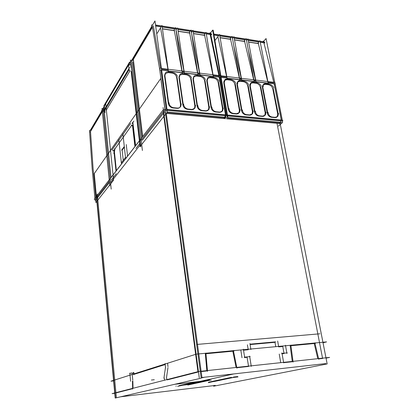 <?xml version="1.0" encoding="UTF-8"?>
<svg xmlns="http://www.w3.org/2000/svg" width="419" height="419" viewBox="0 0 419 419"><rect width="100%" height="100%" fill="white"/><g stroke="black" fill="none" stroke-linecap="round" stroke-linejoin="round"><path stroke-width="0.63" d="M179.018 385.642L196.019 381.856L179.018 385.642M203.906 380.531L209.6 379.876L203.906 380.531M188.173 384.574L205.609 380.751L188.173 384.574L182.789 385.202L188.173 384.574M115.937 392.938L132.634 388.691L115.937 392.938M212.752 381.704L214.586 381.421L212.752 381.704M208.646 382.18L231.471 377.336L208.646 382.18M237.673 376.555L233.524 377.032L237.673 376.555M233.488 377.435L214.706 381.395L233.488 377.435M123.238 160.341L122.123 150.138L124.359 147.106L122.123 150.138L123.238 160.341M126.26 144.529L127.559 156.119L126.26 144.529M114.926 148.892L131.692 125.307L114.926 148.892L114.424 151.908L116.388 170.601L114.424 151.908L114.926 148.892M132.509 125.6L131.875 125.04L132.509 125.6L134.934 146.561M135.306 146.079L133.027 126.486L135.306 146.079M133.022 388.272L132.86 381.049L133.022 388.272M132.802 380.185L132.095 373.282L133.478 372.837L132.095 373.282L132.802 380.185M133.871 372.711L133.991 373.884L133.871 372.711M165.165 364.551L134.043 374.35L165.165 364.551M167.993 366.662L167.647 363.771L167.993 366.662M166.579 377.116L167.972 367.594L166.579 377.116M166.526 377.488L166.877 379.614L166.526 377.488M167.286 379.876L197.998 372.067L167.286 379.876M201.167 371.574L206.86 370.962L201.167 371.574M236.835 367.725L248.551 366.463L236.835 367.725M283.647 362.676L292.31 361.738L283.647 362.676M318.655 358.9L322.588 358.475L318.655 358.9M280.73 362.665L279.237 354.092L280.73 362.665M278.677 346.88L282.773 346.492L283.951 353.207L282.773 346.492L278.677 346.88M243.523 350.2L248.21 349.755L243.523 350.2M248.137 349.273L247.425 344.811L248.137 349.273M275.76 346.675L275.005 342.318L250.106 344.565L275.005 342.318L275.76 346.675M205.341 353.804L206.834 370.621L205.341 353.804M232.833 351.206L205.949 353.746L232.833 351.206L236.096 367.468L232.833 351.206M248.504 366.138L247.105 357.318L244.675 357.559L247.105 357.318L248.504 366.138M242.014 357.753L240.878 350.446L242.014 357.753M284.024 353.61L282.092 353.804L284.024 353.61M290.189 345.795L292.268 361.424L290.189 345.795M314.208 343.528L290.922 345.722L314.208 343.528L317.806 358.68L314.208 343.528M111.307 180.055L116.283 173.676L111.307 180.055M114.099 151.411L113.963 150.138L114.099 151.411M135.594 145.707L132.912 122.72L135.594 145.707M135.918 148.494L140.318 142.858L135.918 148.494M141.983 137.427L132.875 61.865L141.983 137.427M130.828 65.291L131.116 67.71L130.828 65.291M106.08 110.438L129.942 70.879L106.08 110.438M111.045 177.515L104.362 111.91L111.045 177.515M132.341 123.526L132.729 122.987L132.341 123.526M96.909 198.512L109.474 182.401L96.909 198.512M90.52 131.576L93.091 168.454L95.778 197.307L93.091 168.454L90.52 131.576M96.574 200.114L96.904 199.695L96.574 200.114M263.949 42.989L273.769 82.292L263.949 42.989M274.115 83.847L281.228 120.017L274.115 83.847M280.966 120.913L280.374 122.353L280.966 120.913M280.159 122.599L279.29 123.348L226.742 118.608L279.29 123.348L280.159 122.599M227.679 117.655L280.332 122.448L227.679 117.655M227.47 115.194L281.259 120.19L227.47 115.194M268.045 83.271L255.993 81.799L268.045 83.271M254.003 80.568L255.658 80.773L254.003 80.568M254.04 81.564L241.7 80.055L254.04 81.564M239.673 78.809L241.37 79.018L239.673 78.809M239.71 79.809L227.072 78.264L239.71 79.809M220.965 76.509L226.752 77.222L220.965 76.509M268.008 82.292L273.953 83.025L268.008 82.292M252.448 111.684L252.002 114.151L249.651 115.215C251.73 115.099 252.662 113.926 252.448 111.684M249.483 115.204L245.911 114.869L249.483 115.204M245.754 114.848C243.758 114.424 242.386 113.177 241.632 111.119C242.386 113.177 243.758 114.424 245.754 114.848M241.517 110.621L236.939 84.633L241.517 110.621M237.641 81.967L239.935 81.27C237.987 81.192 236.971 82.129 236.882 84.088L237.62 81.988M243.292 81.679L240.097 81.291L243.292 81.679M243.455 81.7C245.691 82.192 247.126 83.596 247.76 85.911C247.126 83.596 245.691 82.192 243.455 81.7M252.416 111.512L247.786 86.073L252.416 111.512M265.217 112.936L264.761 115.435L262.514 116.435C264.546 116.32 265.447 115.152 265.217 112.936M262.346 116.424L258.853 116.089L262.346 116.424M258.696 116.073C256.742 115.654 255.391 114.424 254.632 112.386C255.391 114.424 256.742 115.654 258.696 116.073M254.511 111.889L249.803 86.152L254.511 111.889M249.74 85.612L250.504 83.47L252.704 82.815C250.798 82.742 249.808 83.669 249.74 85.612M255.993 83.219L252.867 82.836L255.993 83.219M256.15 83.234C258.345 83.721 259.764 85.109 260.403 87.403C259.764 85.109 258.345 83.721 256.15 83.234M265.185 112.763L260.435 87.566L265.185 112.763M277.729 114.157L277.258 116.692L275.115 117.624C277.1 117.509 277.975 116.351 277.729 114.157M274.948 117.613L271.528 117.289L274.948 117.613M271.376 117.273C269.459 116.859 268.123 115.644 267.364 113.628C268.123 115.644 269.459 116.859 271.376 117.273M267.243 113.13L262.404 87.639L267.243 113.13M262.341 87.105L263.122 84.931L265.211 84.334C263.347 84.256 262.388 85.183 262.341 87.105M268.438 84.722L265.374 84.35L268.438 84.722M268.589 84.743C270.742 85.219 272.146 86.592 272.79 88.865C272.146 86.592 270.742 85.219 268.589 84.743M277.697 113.984L272.821 89.027L277.697 113.984M239.406 110.412L238.971 112.831L236.515 113.973C238.641 113.863 239.605 112.674 239.406 110.412M236.342 113.963L232.697 113.617L236.342 113.963M232.535 113.596C230.502 113.167 229.109 111.91 228.36 109.83C229.109 111.91 230.502 113.167 232.535 113.596M228.24 109.322L223.809 83.082L228.24 109.322M224.495 80.448L226.899 79.694C224.909 79.61 223.861 80.553 223.751 82.527L224.464 80.474M230.33 80.113L227.067 79.715L230.33 80.113M230.492 80.129C232.775 80.631 234.226 82.051 234.855 84.387C234.226 82.051 232.775 80.631 230.492 80.129M239.375 110.239L234.881 84.554L239.375 110.239M267.673 81.537L258.35 43.607L248.582 42.11L258.35 43.607L267.673 81.537M264.908 42.948L260.262 42.23L263.912 42.853L264.572 42.12M226.59 76.462L218.074 37.432L226.59 76.462M230.581 39.349L220.132 37.747L230.581 39.349L239.354 78.039L230.581 39.349M241.203 78.269L233.771 45.681L241.203 78.269M244.623 41.502L234.52 39.952L244.623 41.502L253.678 79.809L244.623 41.502M255.48 80.029L248.247 49.599L255.48 80.029M142.324 140.281L163.588 113.02L142.324 140.281M153.338 25.748L160.713 68.323L153.338 25.748M160.975 70.01L166.301 109.322L160.975 70.01M166.102 110.307L165.646 111.904L166.102 110.307M165.484 112.182L164.824 113.02L165.484 112.182M210.799 34.767L219.504 75.588L210.799 34.767M219.807 77.206L226.113 114.89L219.807 77.206M225.883 115.822L225.354 117.346L225.883 115.822M225.16 117.603L224.385 118.394L166.395 113.161L224.385 118.394L225.16 117.603M167.197 112.151L225.317 117.44L167.197 112.151M167.019 109.574L226.145 115.068L167.019 109.574M213.177 76.567L199.978 74.959L213.177 76.567M197.841 73.665L199.685 73.891L197.841 73.665M197.878 74.702L184.35 73.047L197.878 74.702M182.171 71.738L184.067 71.968L182.171 71.738M182.202 72.786L168.338 71.094L182.202 72.786M161.53 69.198L168.066 70.004L161.53 69.198M213.145 75.546L219.666 76.347L213.145 75.546M194.856 106.065L194.489 108.296L191.635 109.731C193.924 109.621 194.997 108.395 194.856 106.065M191.446 109.715L187.539 109.349L191.446 109.715M187.361 109.328C185.182 108.867 183.726 107.563 182.988 105.41C183.726 107.563 185.182 108.867 187.361 109.328M182.878 104.891L178.955 77.787L182.878 104.891M178.913 77.206L179.521 75.357L178.913 77.206M179.573 75.294L182.385 74.31L179.573 75.294M186.062 74.755L182.569 74.331L186.062 74.755M186.24 74.776C188.676 75.305 190.195 76.771 190.792 79.186C190.195 76.771 188.676 75.305 186.24 74.776M194.83 105.881L190.818 79.353L194.83 105.881M208.84 107.426L208.447 109.726L205.719 111.061C207.96 110.951 208.997 109.741 208.84 107.426M205.54 111.051L201.712 110.689L205.54 111.051M201.539 110.668C199.413 110.218 197.972 108.93 197.229 106.798C197.972 108.93 199.413 110.218 201.539 110.668M197.119 106.285L193.028 79.448L197.119 106.285M192.986 78.877L193.625 76.96L192.986 78.877M193.667 76.907L196.354 76.001L193.667 76.907M199.952 76.436L196.532 76.022L199.952 76.436M200.12 76.457C202.513 76.976 204.011 78.426 204.613 80.815C204.011 78.426 202.513 76.976 200.12 76.457M208.809 107.248L204.645 80.987L208.809 107.248M222.52 108.762L222.112 111.119L219.509 112.365C221.693 112.255 222.699 111.051 222.52 108.762M219.326 112.355L215.586 111.999L219.326 112.355M215.418 111.978C213.329 111.538 211.914 110.26 211.166 108.154C211.914 110.26 213.329 111.538 215.418 111.978M211.05 107.646L206.808 81.077L211.05 107.646M206.756 80.511L207.431 78.531L206.756 80.511M207.468 78.489L210.024 77.651L207.468 78.489M213.543 78.081L210.197 77.672L213.543 78.081M213.711 78.102C216.052 78.61 217.534 80.05 218.147 82.412C217.534 80.05 216.052 78.61 213.711 78.102M222.489 108.584L218.173 82.58L222.489 108.584M180.568 104.666L180.222 106.829C179.599 107.882 178.604 108.395 177.232 108.369C179.578 108.259 180.689 107.028 180.568 104.666M177.043 108.353L173.047 107.976L177.043 108.353M172.864 107.955C170.643 107.489 169.161 106.169 168.428 103.991C169.161 106.169 170.643 107.489 172.864 107.955M168.323 103.472L164.573 76.09L168.323 103.472M164.536 75.499L165.102 73.734L164.536 75.499M165.165 73.65L168.119 72.581L165.165 73.65M171.874 73.037L168.302 72.602L171.874 73.037M172.052 73.058C174.54 73.592 176.08 75.08 176.666 77.52C176.08 75.08 174.54 73.592 172.052 73.058M180.542 104.483L176.692 77.688L180.542 104.483M212.847 74.765L204.624 35.369L193.51 33.661L204.624 35.369L212.847 74.765M211.852 34.74L206.316 33.881L210.767 34.63L211.354 33.85M167.925 69.214L160.697 28.628L167.925 69.214M174.351 30.723L162.452 28.901L174.351 30.723L181.898 70.942L174.351 30.723M183.92 71.188L176.326 31.027L183.92 71.188M189.66 33.075L178.164 31.31L189.66 33.075L197.559 72.875L189.66 33.075M199.528 73.121L191.588 33.368L199.528 73.121M326.034 358.161L329.638 357.402L198.564 371.512L112.103 393.624L198.564 371.512L329.638 357.402L198.564 371.512L112.103 393.624L198.564 371.512L329.638 357.402L198.564 371.512L112.103 393.624L198.564 371.512L329.638 357.402L326.034 358.161M114.764 393.31L112.103 393.624L114.764 393.31M281.929 352.882L283.684 362.88L281.929 352.882M233.797 373.921L177.588 386.355L233.797 373.921M214.774 385.501L120.646 396.793M115.403 397.422L96.449 194.563M282.338 121.143L282.914 120.651L282.364 120.599L282.914 120.651L282.338 121.143M94.212 199.334L163.473 109.579L164.981 109.72L163.473 109.579L94.212 199.334M118.844 139.689L121.39 163.274L118.844 139.689M125.548 157.863L122.903 133.907L125.548 157.863M111.941 150.018L130.665 123.396L111.941 150.018M133.158 126.606L131.351 125.003M165.337 112.166L201.188 378.174L115.204 398.05L96.695 199.69M96.511 197.747L94.259 173.602L160.791 78.447L164.997 109.658M121.217 162.975L125.632 157.23L121.217 162.975M213.606 386.203L327.166 363.938L279.992 122.741M124.296 146.509L121.651 150.102M319.912 333.791L197.244 344.408M215.272 385.375L212.7 385.747M238.029 376.917L231.482 377.671M233.577 377.304L208.269 382.652M323.028 342.779L326.579 341.899L196.239 354.149L110.956 381.185L113.607 380.897M250.902 349.551L249.934 343.512L250.902 349.551M278.682 346.927L277.661 341.029L278.682 346.927M275.676 341.852L250.038 344.161M199.276 377.802L163.834 113.114M163.604 111.396L163.091 107.552M202.429 377.451L325.82 363.561M323.19 363.86L323.714 363.797M318.754 359.319L314.837 342.847M205.891 353.07L207.52 371.365M234.027 350.965L205.389 353.667M236.924 368.181L233.367 350.494M290.844 345.099L293.106 362.1M315.444 343.287L290.435 345.649M287.256 352.877L281.594 353.442L287.256 352.877M285.47 345.24L286.921 353.437L285.47 345.24M174.519 384.338L211.197 380.106L174.519 384.338M210.097 380.185L187.806 385.045M204.572 377.21L201.167 377.996L204.572 377.21M251.274 366.384L249.635 356.103L251.274 366.384M250.174 356.59L244.151 357.192L250.174 356.59M244.696 357.679L243.36 349.184L244.696 357.679M164.913 380.033L164.531 380.117L164.075 377.388L164.531 380.117L164.913 380.033M163.923 378.195L165.557 366.913L163.923 378.195M165.552 367.84L165.044 363.524L165.552 367.84M131.734 372.9L129.696 373.559L131.734 372.9M129.79 373.083L130.623 381.295L129.79 373.083M133.425 372.318L133.687 374.827M132.64 389.068L132.456 381.091M116.126 170.936L114.078 151.406M114.659 148.551L113.821 153.532M176.221 386.124L175.901 386.198M108.694 180.668L140.7 139.202L108.694 180.668M113.811 150.128L116.011 171.088M110.915 182.197L140.512 144.482M142.696 136.505L133.347 59.257M112.758 150.887L113.313 150.096M132.137 123.511L133.855 121.086M132.64 122.233L135.4 145.953M140.789 146.812L130.429 59.985M101.66 110.642L131.273 60.477L101.66 110.642M129.209 70.261L128.57 64.83M109.83 185.916L102.011 108.369M104.221 111.899L103.718 106.955M103.613 111.004L129.56 67.522L103.613 111.004M104.347 110.967L129.131 69.585M105.028 112.585L104.352 104.97M104.347 105.907L103.828 105.86L129.576 62.106M129.99 71.251L129.88 70.345M129.235 64.914L129 62.887M95.673 198.831L109.354 181.202M111.197 189.142L103.016 108.401M105.756 104.2L113.58 180.133L95.914 202.534L95.705 200.308M90.331 142.392L89.582 131.561M90.357 130.251L101.932 110.668M96.051 199.674L95.925 198.344M95.563 200.146L96.077 199.481M94.987 199.627L95.647 200.12M92.08 167.794L94.914 198.423M95.003 199.35L95.087 200.298M89.519 130.649L92.19 169.161M102.231 110.695L90.64 130.272L102.231 110.695M103.121 109.967L103.891 108.668M89.771 130.209L89.582 131.508M227.852 117.482L213.182 30.173L212.789 30.702M278.331 126.124L282.6 122.474L266.07 38.558L263.766 41.151M226.59 118.766L280.363 123.605M227.768 117.566L281.479 122.458M224.526 117.545L223.667 118.43M226.925 114.963L282.369 120.127L282.453 121.049L227.088 115.937M225.249 115.764L224.626 117.556M227.522 117.818L281.311 122.704M220.336 75.687L274.843 82.423L275.194 83.978L220.609 77.3M219.184 77.127L225.647 115.801M275.147 83.973L282.27 120.117M239.809 109.961L235.253 83.952M230.701 79.495C233.158 79.929 234.813 81.186 235.677 83.271M227.438 79.097C225.872 78.908 224.893 79.348 224.5 80.417L224.615 81.956M228.732 109.438L224.107 82.124M233.304 113.35C230.827 112.926 229.403 111.344 229.036 108.605M236.945 113.706L232.959 113.329M236.615 113.664L239.553 112.465L240.213 109.705M231.021 79.547L227.093 79.071M252.861 111.239L248.168 85.481M243.675 81.071C246.084 81.501 247.729 82.747 248.603 84.811M249.766 114.911L252.589 113.795L253.275 110.988M250.091 114.953L246.189 114.581M246.529 114.602C244.099 114.188 242.701 112.622 242.334 109.909M242.02 110.736L237.254 83.685M240.48 80.684C238.982 80.5 238.039 80.914 237.652 81.941L237.772 83.522M243.994 81.124L240.145 80.652M265.646 112.491L260.822 86.984M256.386 82.616C258.748 83.035 260.377 84.271 261.273 86.319M262.65 116.131L265.353 115.089L266.07 112.245M262.964 116.173L259.146 115.812M259.476 115.833C257.098 115.424 255.726 113.874 255.349 111.192M255.035 112.004L250.122 85.214M253.254 82.239C251.819 82.056 250.908 82.454 250.525 83.433L250.662 85.057M256.695 82.669L252.924 82.208M278.164 113.722L273.225 88.451M268.841 84.13C271.161 84.544 272.774 85.764 273.68 87.796M275.267 117.33L277.865 116.356L278.598 113.476M275.576 117.367L271.831 117.016M272.161 117.037C269.831 116.634 268.474 115.099 268.102 112.444M267.778 113.25L262.734 86.712M265.772 83.758C264.394 83.58 263.514 83.962 263.142 84.9L263.284 86.56M269.145 84.177L265.452 83.732M268.338 83.999L259.979 40.769L257.675 43.387M213.868 34.269L219.1 35.081M219.692 35.175L231.634 37.029M232.246 37.123L233.446 37.312M234.064 37.406L245.707 39.213M246.335 39.313L247.477 39.491M248.111 39.59L259.466 41.355M260.115 41.455L264.714 42.167M209.971 33.661L219.226 77.133M274.377 80.726L274.801 82.417M258.675 43.545L248.556 41.989M256.129 82.512L247.98 38.894L246.571 40.564M268.427 83.25L255.737 81.7M254.323 82.292L246.21 38.621L243.968 41.287M254.422 81.537L241.433 79.95M241.831 80.773L233.938 36.704L232.493 38.496M244.953 41.434L234.493 39.831M239.982 80.548L232.121 36.422L229.952 39.135M240.092 79.788L226.799 78.164M227.198 78.997L219.572 34.468L214.921 40.528M230.916 39.281L220.111 37.621M213.837 34.07L219.226 34.913L213.837 34.07M219.656 34.976L231.77 36.862L219.656 34.976M232.215 36.93L233.582 37.144L232.215 36.93M234.027 37.212L245.843 39.051L234.027 37.212M246.299 39.124L247.619 39.328L246.299 39.124M248.074 39.396L259.607 41.193L248.074 39.396M260.079 41.266L262.781 41.685L260.079 41.266M262.64 41.848L263.342 41.057L264.588 42.267M131.147 71.392L140.082 146.53L167.343 111.967L154.972 20.95L152.72 24.768M152.165 25.706L131.828 60.1M163.881 110.93L140.758 140.726M142.397 150.479L131.556 60.064M227.339 117.435L212.69 30.1L210.616 32.886M201.968 377.503L166.254 113.345L201.125 371.234L166.254 113.345L225.553 118.671M163.599 113.093L163.368 111.375M167.275 112.051L226.548 117.451M164.442 111.794L163.499 113.004M164.316 112.072L165.123 109.212L227.349 115.005M167.061 112.323L226.396 117.713M227.423 115.969L165.186 110.218L159.513 68.177L220.661 75.729M180.914 104.184L177.012 77.054M172.193 72.387C174.875 72.854 176.598 74.168 177.378 76.337M168.621 71.953C166.741 71.738 165.599 72.272 165.18 73.566L165.264 74.891M168.742 103.582L164.829 75.08M173.607 107.688C170.889 107.233 169.355 105.572 169.004 102.702M177.598 108.076L173.23 107.662M177.237 108.034C178.777 108.196 179.95 107.657 180.751 106.41L181.259 103.907M172.549 72.44L168.244 71.916M195.217 105.588L191.153 78.73M186.397 74.111C189.021 74.572 190.734 75.87 191.53 78.018M191.661 109.401C193.122 109.558 194.243 109.055 195.029 107.893L195.579 105.316M192.017 109.443L187.738 109.04M188.11 109.066C185.449 108.615 183.946 106.976 183.59 104.137M183.318 105.007L179.222 76.787M182.899 73.686C181.102 73.477 179.997 73.99 179.589 75.226L179.678 76.609M186.743 74.163L182.532 73.655M209.212 106.96L204.991 80.369M200.298 75.802C202.869 76.253 204.561 77.541 205.383 79.668M205.771 110.736C207.154 110.894 208.233 110.422 209.002 109.333L209.589 106.693M206.117 110.784L201.937 110.386M202.298 110.407C199.695 109.972 198.213 108.348 197.857 105.541M197.574 106.4L193.311 78.463M196.872 75.383C195.154 75.179 194.091 75.671 193.683 76.855L193.782 78.285M200.638 75.855L196.516 75.352M222.908 108.301L218.535 81.972M213.905 77.452C216.424 77.897 218.1 79.175 218.938 81.281M219.577 112.046C220.892 112.198 221.923 111.763 222.678 110.736L223.296 108.039M219.917 112.088L215.822 111.7M216.178 111.726C213.632 111.292 212.176 109.689 211.815 106.913M211.522 107.762L207.096 80.102M210.553 77.049C208.903 76.85 207.876 77.316 207.478 78.447L207.583 79.929M214.235 77.505L210.202 77.017M213.433 77.321L206.069 32.363L204.027 35.154M155.554 25.208L161.572 26.14M162.074 26.219L175.262 28.272M175.791 28.351L177.242 28.576M177.771 28.66L190.614 30.655M191.164 30.739L192.546 30.954M193.101 31.043L205.614 32.986M206.185 33.075L211.574 33.913M151.982 24.653L159.775 69.863L220.975 77.347M204.959 35.296L193.489 33.536M200.093 75.698L192.986 30.32L191.446 32.541M213.564 76.546L199.701 74.849M198.124 75.462L191.054 30.021L189.089 32.86M198.266 74.676L184.061 72.943M184.46 73.796L177.666 27.932M190.006 33.001L178.148 31.184M182.438 73.55L175.687 27.623L173.806 30.514M182.595 72.759L168.045 70.984M168.443 71.848L161.975 25.486L158.607 30.964M157.151 33.342L158.576 31.016M174.697 30.65L162.431 28.77M132.163 60.142L152.254 26.219L132.163 60.142M155.528 25.004L161.682 25.962L155.528 25.004M162.048 26.02L175.378 28.094L162.048 26.02M175.76 28.152L177.357 28.398L175.76 28.152M177.74 28.461L190.734 30.482L177.74 28.461M191.137 30.54L192.667 30.781L191.137 30.54M193.07 30.844L205.739 32.813L193.07 30.844M206.153 32.876L209.552 33.405L206.153 32.876M209.427 33.578L210.05 32.734L211.365 34.002M129.628 63.259L129.937 62.049M130.828 63.285L129.754 65.097M151.531 25.407L151.956 25.088L152.155 25.664M97.59 197.548L115.906 392.65L97.59 197.548M163.389 113.151L197.946 371.669L163.389 113.151M276.99 123.301L322.53 358.166L276.99 123.301M97.255 194.002L116.341 397.249M154.286 379.719L151.406 380.033L154.286 379.719M102.336 111.601L90.514 131.503L102.336 111.601M102.844 110.747L90.237 131.975M258.879 42.015L248.258 40.371M246.906 40.166L246.482 40.098M245.141 39.889L234.205 38.197M232.896 37.998L232.388 37.914M231.089 37.715L219.828 35.971M218.566 35.777L214.004 35.07M260.262 42.23L263.912 42.853M152.432 27.272L132.608 60.645M205.095 33.693L193.227 31.854M192.049 31.671L191.294 31.556M190.116 31.373L177.892 29.482M176.76 29.309L175.912 29.178M174.786 29L162.195 27.052M161.116 26.884L155.669 26.041M206.316 33.881L210.767 34.63"/></g></svg>
